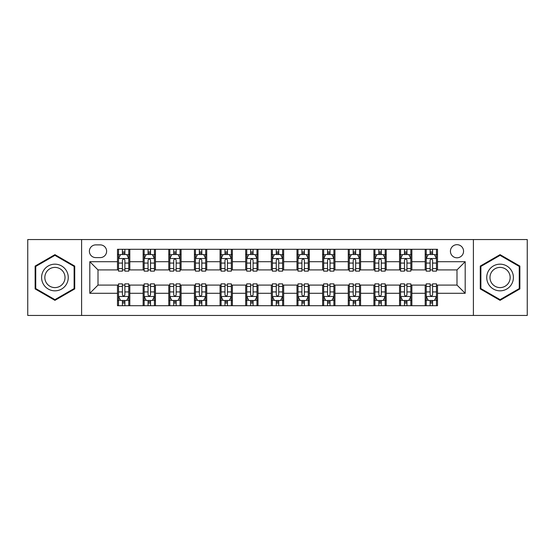 <?xml version="1.0" encoding="UTF-8"?>
<svg xmlns="http://www.w3.org/2000/svg" width="555" height="555" viewBox="0 0 555 555"><rect width="100%" height="100%" fill="white"/><g stroke="black" fill="none" stroke-linecap="round" stroke-linejoin="round"><path stroke-width="0.83" d="M456.994 244.679A6.563 6.563 0 0 0 450.424 251.242A6.563 6.563 0 0 0 456.994 257.804A6.563 6.563 0 0 0 463.557 251.242A6.563 6.563 0 0 0 456.994 244.679M473.401 315.448L527.25 315.448L527.25 239.552L473.401 239.552L473.401 315.448L81.599 315.448L81.599 239.552L27.75 239.552L27.75 315.448L81.599 315.448M95.751 257.603L100.268 257.603A6.362 6.362 0 0 0 106.622 251.242A6.362 6.362 0 0 0 100.268 244.887L95.751 244.887A6.362 6.362 0 0 0 89.39 251.242A6.362 6.362 0 0 0 95.751 257.603M473.401 239.552L81.599 239.552M117.494 293.297L89.806 293.297L89.806 261.703L117.494 261.703L117.494 269.91L98.006 269.91L98.006 285.09L117.494 285.09L117.494 305.708L437.506 305.708L437.506 285.09L456.994 285.09L456.994 269.91L437.506 269.91L437.506 261.703L465.194 261.703L465.194 293.297L437.506 293.297M437.506 261.703L437.506 249.292L117.494 249.292L117.494 261.703M425.199 249.292L425.199 269.91L426.219 269.91M430.118 269.91L432.581 269.91M436.48 269.91L437.506 269.91M425.199 269.91L410.839 269.91M399.551 249.292L399.551 269.91L400.578 269.91M404.477 269.91L406.94 269.91M399.551 269.91L385.198 269.91M373.91 249.292L373.91 269.91L374.937 269.91M378.836 269.91L381.299 269.91M373.91 269.91L359.557 269.91M348.269 249.292L348.269 269.91L349.296 269.91M353.195 269.91L355.658 269.91M348.269 269.91L333.909 269.91M322.628 249.292L322.628 269.91L323.655 269.91M327.554 269.91L330.017 269.91M322.628 269.91L308.268 269.91M296.987 249.292L296.987 269.91L298.014 269.91M301.913 269.91L304.376 269.91M296.987 269.91L282.627 269.91M271.346 249.292L271.346 269.91L272.373 269.91M276.272 269.91L278.728 269.91M271.346 269.91L256.986 269.91M245.705 249.292L245.705 269.91L246.732 269.91M250.624 269.91L253.087 269.91M245.705 269.91L231.345 269.91M220.064 249.292L220.064 269.91L221.091 269.91M224.983 269.91L227.446 269.91M220.064 269.91L205.704 269.91M194.423 249.292L194.423 269.91L195.443 269.91M199.342 269.91L201.805 269.91M194.423 269.91L180.063 269.91M168.782 249.292L168.782 269.91L169.802 269.91M173.701 269.91L176.164 269.91M168.782 269.91L154.422 269.91M143.135 249.292L143.135 269.91L144.161 269.91M148.06 269.91L150.523 269.91M143.135 269.91L128.781 269.91M117.494 269.91L118.52 269.91M122.419 269.91L124.882 269.91M117.494 285.09L118.52 285.09M122.419 285.09L124.882 285.09M128.781 285.09L129.801 285.09L129.801 305.708M144.161 285.09L129.801 285.09M148.06 285.09L150.523 285.09M154.422 285.09L155.449 285.09L155.449 305.708M169.802 285.09L155.449 285.09M173.701 285.09L176.164 285.09M180.063 285.09L181.09 285.09L181.09 305.708M195.443 285.09L181.09 285.09M199.342 285.09L201.805 285.09M205.704 285.09L206.731 285.09L206.731 305.708M221.091 285.09L206.731 285.09M224.983 285.09L227.446 285.09M231.345 285.09L232.372 285.09L232.372 305.708M246.732 285.09L232.372 285.09M250.624 285.09L253.087 285.09M256.986 285.09L258.013 285.09L258.013 305.708M272.373 285.09L258.013 285.09M276.272 285.09L278.728 285.09M282.627 285.09L283.654 285.09L283.654 305.708M298.014 285.09L283.654 285.09M301.913 285.09L304.376 285.09M308.268 285.09L309.295 285.09L309.295 305.708M323.655 285.09L309.295 285.09M327.554 285.09L330.017 285.09M333.909 285.09L334.936 285.09L334.936 305.708M349.296 285.09L334.936 285.09M353.195 285.09L355.658 285.09M359.557 285.09L360.577 285.09L360.577 305.708M374.937 285.09L360.577 285.09M378.836 285.09L381.299 285.09M385.198 285.09L386.218 285.09L386.218 305.708M400.578 285.09L386.218 285.09M404.477 285.09L406.94 285.09M410.839 285.09L411.865 285.09L411.865 305.708M426.219 285.09L411.865 285.09M430.118 285.09L432.581 285.09M436.48 285.09L437.506 285.09M129.801 249.292L129.801 269.91M117.494 254.426L118.52 254.426M122.419 254.426L124.882 254.426M128.781 254.426L129.801 254.426M117.494 300.574L118.52 300.574M122.419 300.574L124.882 300.574M128.781 300.574L129.801 300.574M143.135 285.09L143.135 305.708M155.449 249.292L155.449 269.91M143.135 254.426L144.161 254.426M148.06 254.426L150.523 254.426M154.422 254.426L155.449 254.426M143.135 300.574L144.161 300.574M148.06 300.574L150.523 300.574M154.422 300.574L155.449 300.574M168.782 285.09L168.782 305.708M168.782 300.574L169.802 300.574M173.701 300.574L176.164 300.574M180.063 300.574L181.09 300.574M181.09 249.292L181.09 269.91M168.782 254.426L169.802 254.426M173.701 254.426L176.164 254.426M180.063 254.426L181.09 254.426M194.423 285.09L194.423 305.708M194.423 300.574L195.443 300.574M199.342 300.574L201.805 300.574M205.704 300.574L206.731 300.574M206.731 249.292L206.731 269.91M194.423 254.426L195.443 254.426M199.342 254.426L201.805 254.426M205.704 254.426L206.731 254.426M220.064 285.09L220.064 305.708M220.064 300.574L221.091 300.574M224.983 300.574L227.446 300.574M231.345 300.574L232.372 300.574M232.372 249.292L232.372 269.91M220.064 254.426L221.091 254.426M224.983 254.426L227.446 254.426M231.345 254.426L232.372 254.426M245.705 285.09L245.705 305.708M245.705 300.574L246.732 300.574M250.624 300.574L253.087 300.574M256.986 300.574L258.013 300.574M258.013 249.292L258.013 269.91M245.705 254.426L246.732 254.426M250.624 254.426L253.087 254.426M256.986 254.426L258.013 254.426M271.346 285.09L271.346 305.708M271.346 300.574L272.373 300.574M276.272 300.574L278.728 300.574M282.627 300.574L283.654 300.574M283.654 249.292L283.654 269.91M271.346 254.426L272.373 254.426M276.272 254.426L278.728 254.426M282.627 254.426L283.654 254.426M296.987 285.09L296.987 305.708M296.987 300.574L298.014 300.574M301.913 300.574L304.376 300.574M308.268 300.574L309.295 300.574M309.295 249.292L309.295 269.91M296.987 254.426L298.014 254.426M301.913 254.426L304.376 254.426M308.268 254.426L309.295 254.426M322.628 285.09L322.628 305.708M322.628 300.574L323.655 300.574M327.554 300.574L330.017 300.574M333.909 300.574L334.936 300.574M334.936 249.292L334.936 269.91M322.628 254.426L323.655 254.426M327.554 254.426L330.017 254.426M333.909 254.426L334.936 254.426M348.269 285.09L348.269 305.708M348.269 300.574L349.296 300.574M353.195 300.574L355.658 300.574M359.557 300.574L360.577 300.574M360.577 249.292L360.577 269.91M348.269 254.426L349.296 254.426M353.195 254.426L355.658 254.426M359.557 254.426L360.577 254.426M373.91 285.09L373.91 305.708M373.91 300.574L374.937 300.574M378.836 300.574L381.299 300.574M385.198 300.574L386.218 300.574M386.218 249.292L386.218 269.91M373.91 254.426L374.937 254.426M378.836 254.426L381.299 254.426M385.198 254.426L386.218 254.426M399.551 285.09L399.551 305.708M399.551 300.574L400.578 300.574M404.477 300.574L406.94 300.574M410.839 300.574L411.865 300.574M411.865 249.292L411.865 269.91M399.551 254.426L400.578 254.426M404.477 254.426L406.94 254.426M410.839 254.426L411.865 254.426M425.199 285.09L425.199 305.708M425.199 300.574L426.219 300.574M430.118 300.574L432.581 300.574M436.48 300.574L437.506 300.574M425.199 254.426L426.219 254.426M430.118 254.426L432.581 254.426M436.48 254.426L437.506 254.426M98.006 269.91L89.806 261.703M98.006 285.09L89.806 293.297M465.194 261.703L456.994 269.91M465.194 293.297L456.994 285.09M54.931 300.359L74.724 288.926L74.724 266.074L54.931 254.641L35.132 266.074L35.132 288.926L54.931 300.359M519.869 266.074L500.069 254.641L480.276 266.074L480.276 288.926L500.069 300.359L519.869 288.926L519.869 266.074M124.882 251.963L122.419 251.963M128.781 268.571L124.882 268.571L124.882 271.138L128.781 271.138L128.781 258.63L126.727 254.523L120.574 254.523L118.52 258.63L118.52 271.138L122.419 271.138L122.419 268.571L118.52 268.571M118.52 258.63L118.52 249.292M128.781 258.63L128.781 249.292M122.419 254.523L122.419 249.292M124.882 249.292L124.882 254.523M124.882 268.571L124.882 260.163C124.063 258.588 123.238 258.588 122.419 260.163L122.419 268.571M122.419 303.037L124.882 303.037M118.52 286.429L122.419 286.429L122.419 283.862L118.52 283.862L118.52 296.37L120.574 300.477L126.727 300.477L128.781 296.37L128.781 283.862L124.882 283.862L124.882 286.429L128.781 286.429M128.781 296.37L128.781 305.708M118.52 296.37L118.52 305.708M124.882 300.477L124.882 305.708M122.419 305.708L122.419 300.477M122.419 286.429L122.419 294.837C123.238 296.412 124.056 296.412 124.882 294.837L124.882 286.429M150.523 251.963L148.06 251.963M154.422 268.571L150.523 268.571L150.523 271.138L154.422 271.138L154.422 258.63L152.368 254.523L146.215 254.523L144.161 258.63L144.161 271.138L148.06 271.138L148.06 268.571L144.161 268.571M144.161 258.63L144.161 249.292M154.422 258.63L154.422 249.292M148.06 254.523L148.06 249.292M150.523 249.292L150.523 254.523M150.523 268.571L150.523 260.163C149.704 258.588 148.886 258.588 148.06 260.163L148.06 268.571M176.164 251.963L173.701 251.963M180.063 268.571L176.164 268.571L176.164 271.138L180.063 271.138L180.063 258.63L178.009 254.523L171.856 254.523L169.802 258.63L169.802 271.138L173.701 271.138L173.701 268.571L169.802 268.571M169.802 258.63L169.802 249.292M180.063 258.63L180.063 249.292M173.701 254.523L173.701 249.292M176.164 249.292L176.164 254.523M176.164 268.571L176.164 260.163C175.345 258.588 174.527 258.588 173.701 260.163L173.701 268.571M201.805 251.963L199.342 251.963M205.704 268.571L201.805 268.571L201.805 271.138L205.704 271.138L205.704 258.63L203.65 254.523L197.497 254.523L195.443 258.63L195.443 271.138L199.342 271.138L199.342 268.571L195.443 268.571M195.443 258.63L195.443 249.292M205.704 258.63L205.704 249.292M199.342 254.523L199.342 249.292M201.805 249.292L201.805 254.523M201.805 268.571L201.805 260.163C200.986 258.588 200.168 258.588 199.342 260.163L199.342 268.571M148.06 303.037L150.523 303.037M144.161 286.429L148.06 286.429L148.06 283.862L144.161 283.862L144.161 296.37L146.215 300.477L152.368 300.477L154.422 296.37L154.422 283.862L150.523 283.862L150.523 286.429L154.422 286.429M154.422 296.37L154.422 305.708M144.161 296.37L144.161 305.708M150.523 300.477L150.523 305.708M148.06 305.708L148.06 300.477M148.06 286.429L148.06 294.837C148.879 296.412 149.697 296.412 150.523 294.837L150.523 286.429M173.701 303.037L176.164 303.037M169.802 286.429L173.701 286.429L173.701 283.862L169.802 283.862L169.802 296.37L171.856 300.477L178.009 300.477L180.063 296.37L180.063 283.862L176.164 283.862L176.164 286.429L180.063 286.429M180.063 296.37L180.063 305.708M169.802 296.37L169.802 305.708M176.164 300.477L176.164 305.708M173.701 305.708L173.701 300.477M173.701 286.429L173.701 294.837C174.52 296.412 175.345 296.412 176.164 294.837L176.164 286.429M199.342 303.037L201.805 303.037M195.443 286.429L199.342 286.429L199.342 283.862L195.443 283.862L195.443 296.37L197.497 300.477L203.65 300.477L205.704 296.37L205.704 283.862L201.805 283.862L201.805 286.429L205.704 286.429M205.704 296.37L205.704 305.708M195.443 296.37L195.443 305.708M201.805 300.477L201.805 305.708M199.342 305.708L199.342 300.477M199.342 286.429L199.342 294.837C200.161 296.412 200.986 296.412 201.805 294.837L201.805 286.429M227.446 251.963L224.983 251.963M231.345 268.571L227.446 268.571L227.446 271.138L231.345 271.138L231.345 258.63L229.291 254.523L223.138 254.523L221.091 258.63L221.091 271.138L224.983 271.138L224.983 268.571L221.091 268.571M221.091 258.63L221.091 249.292M231.345 258.63L231.345 249.292M224.983 254.523L224.983 249.292M227.446 249.292L227.446 254.523M227.446 268.571L227.446 260.163C226.627 258.588 225.809 258.588 224.983 260.163L224.983 268.571M224.983 303.037L227.446 303.037M221.091 286.429L224.983 286.429L224.983 283.862L221.091 283.862L221.091 296.37L223.138 300.477L229.291 300.477L231.345 296.37L231.345 283.862L227.446 283.862L227.446 286.429L231.345 286.429M231.345 296.37L231.345 305.708M221.091 296.37L221.091 305.708M227.446 300.477L227.446 305.708M224.983 305.708L224.983 300.477M224.983 286.429L224.983 294.837C225.809 296.412 226.627 296.412 227.446 294.837L227.446 286.429M66.475 270.833A13.334 13.334 0 0 0 48.264 265.956A13.334 13.334 0 0 0 43.38 284.167A13.334 13.334 0 0 0 61.598 289.044A13.334 13.334 0 0 0 66.475 270.833M63.672 272.45A10.094 10.094 0 0 0 49.881 268.759A10.094 10.094 0 0 0 46.19 282.55A10.094 10.094 0 0 0 59.975 286.241A10.094 10.094 0 0 0 63.672 272.45M54.931 299.644L35.749 288.572L35.749 266.428L54.931 255.355L74.113 266.428L74.113 288.572L54.931 299.644M500.069 290.834A13.334 13.334 0 0 0 513.403 277.5A13.334 13.334 0 0 0 500.069 264.166A13.334 13.334 0 0 0 486.735 277.5A13.334 13.334 0 0 0 500.069 290.834M500.069 287.594A10.094 10.094 0 0 0 510.163 277.5A10.094 10.094 0 0 0 500.069 267.406A10.094 10.094 0 0 0 489.975 277.5A10.094 10.094 0 0 0 500.069 287.594M480.887 266.428L500.069 255.355L519.251 266.428L519.251 288.572L500.069 299.644L480.887 288.572L480.887 266.428M253.087 251.963L250.624 251.963M256.986 268.571L253.087 268.571L253.087 271.138L256.986 271.138L256.986 258.63L254.932 254.523L248.779 254.523L246.732 258.63L246.732 271.138L250.624 271.138L250.624 268.571L246.732 268.571M246.732 258.63L246.732 249.292M256.986 258.63L256.986 249.292M250.624 254.523L250.624 249.292M253.087 249.292L253.087 254.523M253.087 268.571L253.087 260.163C252.268 258.588 251.45 258.588 250.624 260.163L250.624 268.571M278.728 251.963L276.272 251.963M282.627 268.571L278.728 268.571L278.728 271.138L282.627 271.138L282.627 258.63L280.58 254.523L274.42 254.523L272.373 258.63L272.373 271.138L276.272 271.138L276.272 268.571L272.373 268.571M272.373 258.63L272.373 249.292M282.627 258.63L282.627 249.292M276.272 254.523L276.272 249.292M278.728 249.292L278.728 254.523M278.728 268.571L278.728 260.163C277.909 258.588 277.091 258.588 276.272 260.163L276.272 268.571M304.376 251.963L301.913 251.963M308.268 268.571L304.376 268.571L304.376 271.138L308.268 271.138L308.268 258.63L306.221 254.523L300.068 254.523L298.014 258.63L298.014 271.138L301.913 271.138L301.913 268.571L298.014 268.571M298.014 258.63L298.014 249.292M308.268 258.63L308.268 249.292M301.913 254.523L301.913 249.292M304.376 249.292L304.376 254.523M304.376 268.571L304.376 260.163C303.55 258.588 302.732 258.588 301.913 260.163L301.913 268.571M330.017 251.963L327.554 251.963M333.909 268.571L330.017 268.571L330.017 271.138L333.909 271.138L333.909 258.63L331.862 254.523L325.709 254.523L323.655 258.63L323.655 271.138L327.554 271.138L327.554 268.571L323.655 268.571M323.655 258.63L323.655 249.292M333.909 258.63L333.909 249.292M327.554 254.523L327.554 249.292M330.017 249.292L330.017 254.523M330.017 268.571L330.017 260.163C329.191 258.588 328.373 258.588 327.554 260.163L327.554 268.571M355.658 251.963L353.195 251.963M359.557 268.571L355.658 268.571L355.658 271.138L359.557 271.138L359.557 258.63L357.503 254.523L351.35 254.523L349.296 258.63L349.296 271.138L353.195 271.138L353.195 268.571L349.296 268.571M349.296 258.63L349.296 249.292M359.557 258.63L359.557 249.292M353.195 254.523L353.195 249.292M355.658 249.292L355.658 254.523M355.658 268.571L355.658 260.163C354.839 258.588 354.014 258.588 353.195 260.163L353.195 268.571M250.624 303.037L253.087 303.037M246.732 286.429L250.624 286.429L250.624 283.862L246.732 283.862L246.732 296.37L248.779 300.477L254.932 300.477L256.986 296.37L256.986 283.862L253.087 283.862L253.087 286.429L256.986 286.429M256.986 296.37L256.986 305.708M246.732 296.37L246.732 305.708M253.087 300.477L253.087 305.708M250.624 305.708L250.624 300.477M250.624 286.429L250.624 294.837C251.45 296.412 252.268 296.412 253.087 294.837L253.087 286.429M276.272 303.037L278.728 303.037M272.373 286.429L276.272 286.429L276.272 283.862L272.373 283.862L272.373 296.37L274.42 300.477L280.58 300.477L282.627 296.37L282.627 283.862L278.728 283.862L278.728 286.429L282.627 286.429M282.627 296.37L282.627 305.708M272.373 296.37L272.373 305.708M278.728 300.477L278.728 305.708M276.272 305.708L276.272 300.477M276.272 286.429L276.272 294.837C277.091 296.412 277.909 296.412 278.728 294.837L278.728 286.429M301.913 303.037L304.376 303.037M298.014 286.429L301.913 286.429L301.913 283.862L298.014 283.862L298.014 296.37L300.068 300.477L306.221 300.477L308.268 296.37L308.268 283.862L304.376 283.862L304.376 286.429L308.268 286.429M308.268 296.37L308.268 305.708M298.014 296.37L298.014 305.708M304.376 300.477L304.376 305.708M301.913 305.708L301.913 300.477M301.913 286.429L301.913 294.837C302.732 296.412 303.55 296.412 304.376 294.837L304.376 286.429M327.554 303.037L330.017 303.037M323.655 286.429L327.554 286.429L327.554 283.862L323.655 283.862L323.655 296.37L325.709 300.477L331.862 300.477L333.909 296.37L333.909 283.862L330.017 283.862L330.017 286.429L333.909 286.429M333.909 296.37L333.909 305.708M323.655 296.37L323.655 305.708M330.017 300.477L330.017 305.708M327.554 305.708L327.554 300.477M327.554 286.429L327.554 294.837C328.373 296.412 329.191 296.412 330.017 294.837L330.017 286.429M353.195 303.037L355.658 303.037M349.296 286.429L353.195 286.429L353.195 283.862L349.296 283.862L349.296 296.37L351.35 300.477L357.503 300.477L359.557 296.37L359.557 283.862L355.658 283.862L355.658 286.429L359.557 286.429M359.557 296.37L359.557 305.708M349.296 296.37L349.296 305.708M355.658 300.477L355.658 305.708M353.195 305.708L353.195 300.477M353.195 286.429L353.195 294.837C354.014 296.412 354.832 296.412 355.658 294.837L355.658 286.429M381.299 251.963L378.836 251.963M385.198 268.571L381.299 268.571L381.299 271.138L385.198 271.138L385.198 258.63L383.144 254.523L376.991 254.523L374.937 258.63L374.937 271.138L378.836 271.138L378.836 268.571L374.937 268.571M374.937 258.63L374.937 249.292M385.198 258.63L385.198 249.292M378.836 254.523L378.836 249.292M381.299 249.292L381.299 254.523M381.299 268.571L381.299 260.163C380.48 258.588 379.655 258.588 378.836 260.163L378.836 268.571M378.836 303.037L381.299 303.037M374.937 286.429L378.836 286.429L378.836 283.862L374.937 283.862L374.937 296.37L376.991 300.477L383.144 300.477L385.198 296.37L385.198 283.862L381.299 283.862L381.299 286.429L385.198 286.429M385.198 296.37L385.198 305.708M374.937 296.37L374.937 305.708M381.299 300.477L381.299 305.708M378.836 305.708L378.836 300.477M378.836 286.429L378.836 294.837C379.655 296.412 380.473 296.412 381.299 294.837L381.299 286.429M406.94 251.963L404.477 251.963M410.839 268.571L406.94 268.571L406.94 271.138L410.839 271.138L410.839 258.63L408.785 254.523L402.632 254.523L400.578 258.63L400.578 271.138L404.477 271.138L404.477 268.571L400.578 268.571M400.578 258.63L400.578 249.292M410.839 258.63L410.839 249.292M404.477 254.523L404.477 249.292M406.94 249.292L406.94 254.523M406.94 268.571L406.94 260.163C406.121 258.588 405.303 258.588 404.477 260.163L404.477 268.571M404.477 303.037L406.94 303.037M400.578 286.429L404.477 286.429L404.477 283.862L400.578 283.862L400.578 296.37L402.632 300.477L408.785 300.477L410.839 296.37L410.839 283.862L406.94 283.862L406.94 286.429L410.839 286.429M410.839 296.37L410.839 305.708M400.578 296.37L400.578 305.708M406.94 300.477L406.94 305.708M404.477 305.708L404.477 300.477M404.477 286.429L404.477 294.837C405.296 296.412 406.114 296.412 406.94 294.837L406.94 286.429M432.581 251.963L430.118 251.963M436.48 268.571L432.581 268.571L432.581 271.138L436.48 271.138L436.48 258.63L434.426 254.523L428.273 254.523L426.219 258.63L426.219 271.138L430.118 271.138L430.118 268.571L426.219 268.571M426.219 258.63L426.219 249.292M436.48 258.63L436.48 249.292M430.118 254.523L430.118 249.292M432.581 249.292L432.581 254.523M432.581 268.571L432.581 260.163C431.762 258.588 430.944 258.588 430.118 260.163L430.118 268.571M430.118 303.037L432.581 303.037M426.219 286.429L430.118 286.429L430.118 283.862L426.219 283.862L426.219 296.37L428.273 300.477L434.426 300.477L436.48 296.37L436.48 283.862L432.581 283.862L432.581 286.429L436.48 286.429M436.48 296.37L436.48 305.708M426.219 296.37L426.219 305.708M432.581 300.477L432.581 305.708M430.118 305.708L430.118 300.477M430.118 286.429L430.118 294.837C430.937 296.412 431.762 296.412 432.581 294.837L432.581 286.429M143.135 293.297L129.801 293.297M143.135 261.703L129.801 261.703M168.782 261.703L155.449 261.703M168.782 293.297L155.449 293.297M194.423 261.703L181.09 261.703M194.423 293.297L181.09 293.297M220.064 261.703L206.731 261.703M220.064 293.297L206.731 293.297M245.705 261.703L232.372 261.703M245.705 293.297L232.372 293.297M271.346 261.703L258.013 261.703M271.346 293.297L258.013 293.297M296.987 261.703L283.654 261.703M296.987 293.297L283.654 293.297M322.628 261.703L309.295 261.703M322.628 293.297L309.295 293.297M348.269 261.703L334.936 261.703M348.269 293.297L334.936 293.297M373.91 261.703L360.577 261.703M373.91 293.297L360.577 293.297M399.551 261.703L386.218 261.703M399.551 293.297L386.218 293.297M425.199 261.703L411.865 261.703M425.199 293.297L411.865 293.297M128.725 258.526L118.576 258.526M118.52 254.773L120.449 254.773M126.852 254.773L128.781 254.773M122.419 263.07L118.52 263.07M128.781 263.07L124.882 263.07M124.882 253.267L122.419 253.267M118.576 296.474L128.725 296.474M128.781 300.227L126.852 300.227M120.449 300.227L118.52 300.227M124.882 291.93L128.781 291.93M118.52 291.93L122.419 291.93M122.419 301.733L124.882 301.733M154.366 258.526L144.217 258.526M144.161 254.773L146.09 254.773M152.493 254.773L154.422 254.773M148.06 263.07L144.161 263.07M154.422 263.07L150.523 263.07M150.523 253.267L148.06 253.267M180.007 258.526L169.858 258.526M169.802 254.773L171.731 254.773M178.134 254.773L180.063 254.773M173.701 263.07L169.802 263.07M180.063 263.07L176.164 263.07M176.164 253.267L173.701 253.267M205.655 258.526L195.499 258.526M195.443 254.773L197.372 254.773M203.775 254.773L205.704 254.773M199.342 263.07L195.443 263.07M205.704 263.07L201.805 263.07M201.805 253.267L199.342 253.267M144.217 296.474L154.366 296.474M154.422 300.227L152.493 300.227M146.09 300.227L144.161 300.227M150.523 291.93L154.422 291.93M144.161 291.93L148.06 291.93M148.06 301.733L150.523 301.733M169.858 296.474L180.007 296.474M180.063 300.227L178.134 300.227M171.731 300.227L169.802 300.227M176.164 291.93L180.063 291.93M169.802 291.93L173.701 291.93M173.701 301.733L176.164 301.733M195.499 296.474L205.655 296.474M205.704 300.227L203.775 300.227M197.372 300.227L195.443 300.227M201.805 291.93L205.704 291.93M195.443 291.93L199.342 291.93M199.342 301.733L201.805 301.733M231.296 258.526L221.14 258.526M221.091 254.773L223.02 254.773M229.416 254.773L231.345 254.773M224.983 263.07L221.091 263.07M231.345 263.07L227.446 263.07M227.446 253.267L224.983 253.267M221.14 296.474L231.296 296.474M231.345 300.227L229.416 300.227M223.02 300.227L221.091 300.227M227.446 291.93L231.345 291.93M221.091 291.93L224.983 291.93M224.983 301.733L227.446 301.733M256.937 258.526L246.781 258.526M246.732 254.773L248.661 254.773M255.057 254.773L256.986 254.773M250.624 263.07L246.732 263.07M256.986 263.07L253.087 263.07M253.087 253.267L250.624 253.267M282.578 258.526L272.422 258.526M272.373 254.773L274.302 254.773M280.698 254.773L282.627 254.773M276.272 263.07L272.373 263.07M282.627 263.07L278.728 263.07M278.728 253.267L276.272 253.267M308.219 258.526L298.063 258.526M298.014 254.773L299.943 254.773M306.339 254.773L308.268 254.773M301.913 263.07L298.014 263.07M308.268 263.07L304.376 263.07M304.376 253.267L301.913 253.267M333.86 258.526L323.704 258.526M323.655 254.773L325.584 254.773M331.98 254.773L333.909 254.773M327.554 263.07L323.655 263.07M333.909 263.07L330.017 263.07M330.017 253.267L327.554 253.267M359.501 258.526L349.345 258.526M349.296 254.773L351.225 254.773M357.628 254.773L359.557 254.773M353.195 263.07L349.296 263.07M359.557 263.07L355.658 263.07M355.658 253.267L353.195 253.267M246.781 296.474L256.937 296.474M256.986 300.227L255.057 300.227M248.661 300.227L246.732 300.227M253.087 291.93L256.986 291.93M246.732 291.93L250.624 291.93M250.624 301.733L253.087 301.733M272.422 296.474L282.578 296.474M282.627 300.227L280.698 300.227M274.302 300.227L272.373 300.227M278.728 291.93L282.627 291.93M272.373 291.93L276.272 291.93M276.272 301.733L278.728 301.733M298.063 296.474L308.219 296.474M308.268 300.227L306.339 300.227M299.943 300.227L298.014 300.227M304.376 291.93L308.268 291.93M298.014 291.93L301.913 291.93M301.913 301.733L304.376 301.733M323.704 296.474L333.86 296.474M333.909 300.227L331.98 300.227M325.584 300.227L323.655 300.227M330.017 291.93L333.909 291.93M323.655 291.93L327.554 291.93M327.554 301.733L330.017 301.733M349.345 296.474L359.501 296.474M359.557 300.227L357.628 300.227M351.225 300.227L349.296 300.227M355.658 291.93L359.557 291.93M349.296 291.93L353.195 291.93M353.195 301.733L355.658 301.733M385.142 258.526L374.993 258.526M374.937 254.773L376.866 254.773M383.269 254.773L385.198 254.773M378.836 263.07L374.937 263.07M385.198 263.07L381.299 263.07M381.299 253.267L378.836 253.267M374.993 296.474L385.142 296.474M385.198 300.227L383.269 300.227M376.866 300.227L374.937 300.227M381.299 291.93L385.198 291.93M374.937 291.93L378.836 291.93M378.836 301.733L381.299 301.733M410.783 258.526L400.634 258.526M400.578 254.773L402.507 254.773M408.91 254.773L410.839 254.773M404.477 263.07L400.578 263.07M410.839 263.07L406.94 263.07M406.94 253.267L404.477 253.267M400.634 296.474L410.783 296.474M410.839 300.227L408.91 300.227M402.507 300.227L400.578 300.227M406.94 291.93L410.839 291.93M400.578 291.93L404.477 291.93M404.477 301.733L406.94 301.733M436.424 258.526L426.275 258.526M426.219 254.773L428.148 254.773M434.551 254.773L436.48 254.773M430.118 263.07L426.219 263.07M436.48 263.07L432.581 263.07M432.581 253.267L430.118 253.267M426.275 296.474L436.424 296.474M436.48 300.227L434.551 300.227M428.148 300.227L426.219 300.227M432.581 291.93L436.48 291.93M426.219 291.93L430.118 291.93M430.118 301.733L432.581 301.733"/></g></svg>
